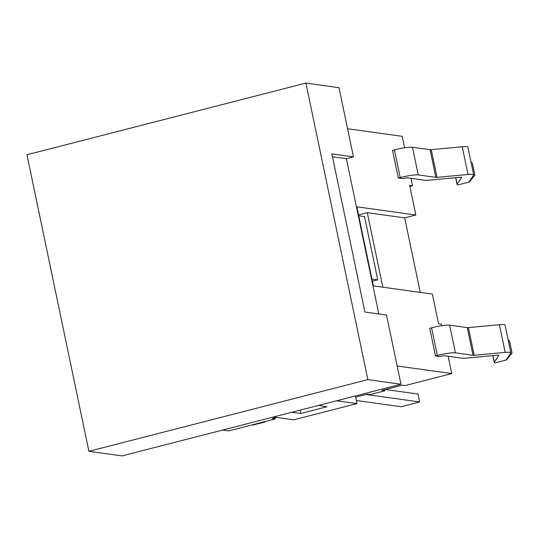 <?xml version="1.0" encoding="UTF-8"?>
<svg xmlns="http://www.w3.org/2000/svg" width="539" height="539" viewBox="0 0 539 539"><rect width="100%" height="100%" fill="white"/><g stroke="black" fill="none" stroke-linecap="round" stroke-linejoin="round"><path stroke-width="0.81" d="M367.854 379.631L88.901 451.305L26.95 154.76L305.903 83.087L367.854 379.631L400.955 384.24L121.996 455.913L88.901 451.305M400.955 384.24L386.497 315.046L364.91 312.041L331.869 153.885L353.456 156.889L339.004 87.695L305.903 83.087M353.456 156.889L346.388 158.709L378.829 313.981M346.388 158.709L332.475 156.768M385.358 389.495L418.055 394.049L419.706 401.959L365.981 394.474M356.367 400.504L401.11 406.736L419.706 401.959M371.937 279.034L377.745 279.842L364.526 216.584L358.718 215.775M372.395 281.217L377.745 279.842M441.764 325.718L441.441 324.155L438.557 323.75L432.366 294.099L373.365 285.879L356.845 206.801L415.845 215.021L409.647 185.362L412.53 185.766L409.876 186.447M448.145 356.245L451.763 373.574L405.274 385.52L402.39 385.122L381.935 390.377L384.812 390.775L384.59 389.697M355.659 397.128L367.059 394.198L369.936 394.602L384.812 390.775M274.863 417.887L275.092 418.971L272.215 418.567L276.622 417.435M420.258 292.414L404.688 217.884L415.845 215.021M300.169 410.132L300.863 413.447L326.897 406.756L318.495 405.429M355.41 395.943L357.007 403.583L293.775 419.827L273.462 416.997M336.693 400.753L357.007 403.583M291.66 412.322L300.863 413.447M451.763 373.574L397.135 365.968M275.092 418.971L228.597 430.917L222.567 430.075M404.594 147.794L402.202 136.34L347.574 128.733M251.531 425.022L252.474 424.941A4.069 0.519 -11.8 0 1 253.539 424.927L264.703 422.064L265.134 421.532M264.615 421.66L264.703 422.064A16.291 2.082 168.2 0 0 263.382 421.976M469.199 181.589L469.287 182.02A4.069 0.519 -11.8 0 1 469.024 181.892A4.069 0.519 -11.8 0 1 469.045 181.818L473.599 175.162A16.291 2.082 168.2 0 0 473.68 174.865A16.291 2.082 168.2 0 0 468.014 174.461L437.021 177.344A4.069 0.519 -11.8 0 1 435.869 177.365L418.251 174.912A14.257 1.819 168.2 0 0 400.194 177.553L398.334 178.032L402.653 178.631L407.093 177.776L424.712 180.228A16.291 2.082 168.2 0 0 429.307 180.147L460.306 177.264A4.069 0.519 -11.8 0 1 461.721 177.365A4.069 0.519 -11.8 0 1 461.701 177.439L457.146 184.095A16.291 2.082 168.2 0 0 457.065 184.392A16.291 2.082 168.2 0 0 458.13 184.884L469.287 182.02L474.879 175.121L472.4 163.256L470.951 161.801M398.334 178.032L392.554 150.354L394.413 149.876A14.257 1.819 -11.8 0 1 412.47 147.235L430.088 149.687A4.069 0.519 168.2 0 0 431.24 149.667L462.233 146.783A16.291 2.082 -11.8 0 1 467.899 147.187L473.68 174.865M506.37 359.52L506.458 359.944A4.069 0.519 168.2 0 1 506.195 359.823A4.069 0.519 168.2 0 1 506.215 359.749L510.77 353.092A16.291 2.082 -11.8 0 0 510.851 352.796A16.291 2.082 -11.8 0 0 505.184 352.385L474.192 355.268A4.069 0.519 168.2 0 1 473.04 355.289L455.421 352.836A14.257 1.819 -11.8 0 0 437.365 355.477L435.505 355.956L439.824 356.562L444.264 355.706L461.883 358.159A16.291 2.082 -11.8 0 0 466.478 358.071L497.477 355.188A4.069 0.519 168.2 0 1 498.892 355.289A4.069 0.519 168.2 0 1 498.871 355.369L494.317 362.019A16.291 2.082 -11.8 0 0 494.236 362.323A16.291 2.082 -11.8 0 0 495.301 362.814L506.458 359.944L512.05 353.045L509.571 341.18L508.122 339.732M510.851 352.796L505.07 325.118A16.291 2.082 168.2 0 0 499.404 324.707L468.411 327.591A4.069 0.519 -11.8 0 1 467.259 327.611L449.641 325.158A14.257 1.819 168.2 0 0 431.584 327.8L429.724 328.278L435.505 355.956M404.688 217.884L367.275 212.676L382.845 287.199M358.543 214.92L367.275 212.676M410.974 178.315L412.53 185.766M455.805 177.681L457.146 184.095M462.233 146.783L468.014 174.461M431.24 149.667L437.021 177.344M430.088 149.687L435.869 177.365M412.47 147.235L418.251 174.912M394.413 149.876L400.194 177.553M494.317 362.019L492.976 355.605M505.184 352.385L499.404 324.707M474.192 355.268L468.411 327.591M473.04 355.289L467.259 327.611M455.421 352.836L449.641 325.158M437.365 355.477L431.584 327.8M457.065 184.392L455.664 177.695M494.236 362.323L492.835 355.619"/></g></svg>

